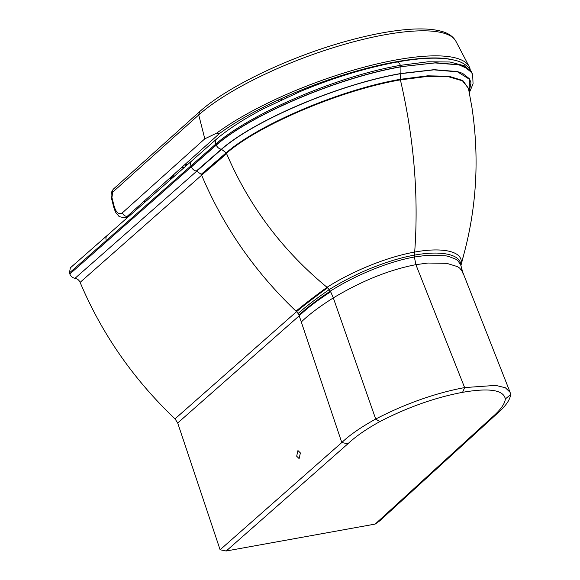 <?xml version="1.0" encoding="UTF-8"?>
<svg xmlns="http://www.w3.org/2000/svg" width="580" height="580" viewBox="0 0 580 580"><rect width="100%" height="100%" fill="white"/><g stroke="black" fill="none" stroke-linecap="round" stroke-linejoin="round"><path stroke-width="0.87" d="M69.419 272.919L106.328 240.497A5.67 4.495 48.6 0 1 107.242 235.422L70.361 267.829L69.419 272.919L69.825 273.999C70.861 276.421 72.594 277.856 75.016 278.298C77.336 278.712 79.039 280.067 80.112 282.366C101.804 333.812 133.436 379.305 175.015 418.847L177.69 422.994L299.222 315.803L301.296 321.98C308.923 314.57 319.594 306.544 333.312 297.902C361.84 280.821 389.368 269.743 415.896 264.668L414.381 257.012C389.202 261.45 356.381 274.637 330.339 291.109A48.901 39.085 -131.9 0 1 330.68 291.776L333.312 297.902L375.695 419.036C360.905 427.235 349.602 435.072 341.794 442.54L301.296 321.98M298.106 313.512L296.539 311.656C304.696 304.812 315.049 296.851 327.62 287.781L330.339 291.109C317.064 299.918 306.61 307.922 298.968 315.129A8.417 6.728 48.1 0 0 298.106 313.512C305.935 306.537 316.339 298.548 329.317 289.558C355.308 273.042 388.817 259.651 414.446 255.135A12.151 6.547 -100.2 0 0 414.381 257.012L426.22 255.388L445.578 255.78L448.384 256.338L455.96 259.274L458.04 260.819L460.839 265.343L462.666 271.991L459.657 268.083L457.432 266.604L446.745 263.334L427.888 263.037L415.896 264.668L464.623 387.578C435.326 393.095 405.681 403.578 375.695 419.036L379.791 421.631C407.689 407.24 435.283 397.474 462.579 392.334C489.281 387.715 503.534 389.92 505.347 398.938L510.581 394.654C510.074 400.099 505.195 406.776 495.951 414.678L379.639 520.927L375.166 524.081L226.207 551L220.103 549.76L177.69 422.994M80.112 282.366L201.644 175.174C223.227 226.381 254.678 271.701 295.996 311.141A327.562 261.812 48.1 0 0 296.539 311.656L175.015 418.847M69.825 273.999L191.349 166.801A5.677 4.531 48.1 0 0 191.4 166.938L216.296 145.101C217.319 147.422 219.008 148.806 221.364 149.256L226.207 152.794L226.613 153.671C249.059 206.074 282.532 250.618 327.04 287.303L327.62 287.781M460.919 264.828L463.753 254.729L460.875 265.778C461.397 253.866 440.184 250.364 414.446 255.135A323.829 174.58 79.8 0 0 414.685 252.068C388.179 256.737 353.314 270.541 327.04 287.303C314.556 296.409 304.21 304.355 295.996 311.141M460.933 265.778L461.122 263.654M461.23 268.177L461.825 270.403M505.347 398.938C504.832 404.064 500.192 410.372 491.434 417.861L375.166 524.081M226.207 551L347.869 443.809C355.598 436.508 366.234 429.113 379.791 421.631M462.579 392.334L464.623 387.578L495.784 385.388L505.368 387.766L510.11 392.326L510.581 394.654M347.869 443.809L341.794 442.54L220.103 549.76M300.382 452.944L299.12 458.584L296.677 456.206L297.946 450.566L300.382 452.944M172.623 177.756L171.361 178.278M172.137 177.85A1.646 0.435 -20.4 0 1 171.136 177.589A1.646 0.435 -20.4 0 1 173.181 176.617L174.21 174.145M184.483 164.923L184.969 164.829A7.315 1.943 -20.4 0 1 187.565 164.575M184.969 164.829L185.542 166.366M276.377 102.24L275.036 101.529M286.223 97.628L286.621 96.258M129.427 215.862L127.317 216.238L219.305 133.661A147.066 39.056 -20.4 0 1 454.104 60.11M143.659 201.572L146.131 201.122M219.305 133.661L216.811 133.045A149.77 39.773 -20.4 0 1 365.255 66.859A149.77 39.773 -20.4 0 1 469.162 66.555A149.77 39.773 -20.4 0 1 470.191 69.513M216.811 133.045L204.805 138.816L122.46 212.737C119.001 215.013 116.246 212.904 114.195 206.415L111.918 197.454L112.774 192.103L198.73 114.934A146.16 38.816 -20.4 0 1 344.708 44.254A146.16 38.816 -20.4 0 1 455.902 41.267L469.162 66.555M455.902 41.267C453.067 36.359 448.166 33.024 441.199 31.247C431.716 28.71 419.057 28.246 403.216 29.87C386.867 31.545 368.568 35.155 348.312 40.687C291.117 56.115 227.483 86.384 199.535 111.759L198.73 114.934L204.805 138.816M199.52 111.766L113.571 188.928A4.045 3.233 48.1 0 0 113.564 188.935C111.258 191.588 110.57 194.706 111.49 198.295A4.045 1.334 -14.3 0 1 111.918 197.454M113.774 207.285A4.045 1.334 -14.3 0 1 113.767 207.256A4.045 1.334 -14.3 0 1 114.195 206.415M128.231 216.913L124.823 217.529L127.317 216.238A4.045 3.233 -131.9 0 1 122.46 212.737M330.68 291.776C317.289 300.447 306.798 308.458 299.222 315.803A8.417 6.728 48.1 0 0 298.968 315.129M75.016 278.298L221.604 149.292C254.78 120.227 338.93 84.347 400.78 73.667L400.265 79.315A323.829 174.58 79.8 0 1 400.396 79.873C414.011 138.526 418.774 195.924 414.685 252.068C441.351 247.131 462.659 250.777 461.296 263.037L460.933 264.777M226.613 153.671L201.644 175.174A5.67 4.531 48.1 0 0 201.47 174.79A5.67 4.531 48.1 0 0 201.209 174.319L196.548 171.107A5.67 4.531 48.1 0 1 196.308 171.071L221.364 149.256C254.598 120.147 338.916 84.194 400.882 73.5A5.67 3.052 79.8 0 1 400.78 73.667L433.884 69.847L457.526 71.84L469.517 79.337L469.111 91.538M191.4 166.938C192.408 169.193 194.046 170.571 196.308 171.071M106.328 240.497L190.987 165.822L191.349 166.801L216.246 144.964A6.445 5.147 48.1 0 0 216.296 145.101C250.415 115.115 337.197 77.829 400.939 66.838L400.882 73.5L434.028 69.672L457.272 71.543L462.608 73.363L469.553 78.865L470.996 82.867L469.155 91.763M201.209 174.319L226.207 152.794C258.658 124.439 340.25 89.675 400.265 79.315L427.634 75.828L448.978 76.263L462.804 80.533L468.444 88.312L462.47 80.823L448.572 76.756L427.395 76.415L400.396 79.873C340.431 90.226 258.905 124.954 226.446 153.279L201.47 174.79M472.163 73.334L464.942 65.939L449.942 62.002L427.967 61.792L400.388 65.352L400.889 66.693L435.819 62.756L458.729 64.713L468.611 69.15L471.467 72.232L472.548 74.414L472.163 73.334C469.068 66.308 462.985 61.886 453.915 60.066C440.068 56.992 421.036 57.652 396.843 62.053A5.67 3.052 79.8 0 1 400.388 65.352C337.386 76.154 250.545 113.629 215.876 143.992L216.246 144.964C250.364 114.971 337.139 77.684 400.889 66.693L434.986 62.93L458.78 64.858L464.355 66.758L471.518 72.377L472.642 74.682L473.062 83.767L469.343 92.728M396.843 62.053C365.008 68.106 332.978 77.858 300.744 91.314L263.82 108.54C244.368 118.719 228.694 128.832 216.789 138.867L216.789 138.867A5.67 4.408 49.7 0 0 215.876 143.992L190.987 165.822A5.67 4.495 48.6 0 1 191.907 160.754L107.242 235.422M463.202 274.42L462.666 271.991L510.11 392.326M491.434 417.861L495.951 414.678M173.181 176.617L174.116 176.443M184.527 167.257L181.199 167.867M278.762 101.094L277.574 100.34M280.452 99.021L281.612 99.753M113.564 188.935A4.045 3.233 48.1 0 0 112.774 192.103M216.789 138.867L191.907 160.754M468.437 88.29L471.961 107.604C479.435 157.68 476.702 206.719 463.753 254.729M172.209 178.125L171.39 178.278M169.36 178.495L171.419 178.27M275.471 101.804L276.356 102.247M286.882 97.331L287.086 96.048M111.49 198.295L113.767 207.256C115.862 213.52 116.014 212.976 118.429 215.637C118.726 216.637 120.857 217.268 124.838 217.529"/></g></svg>
